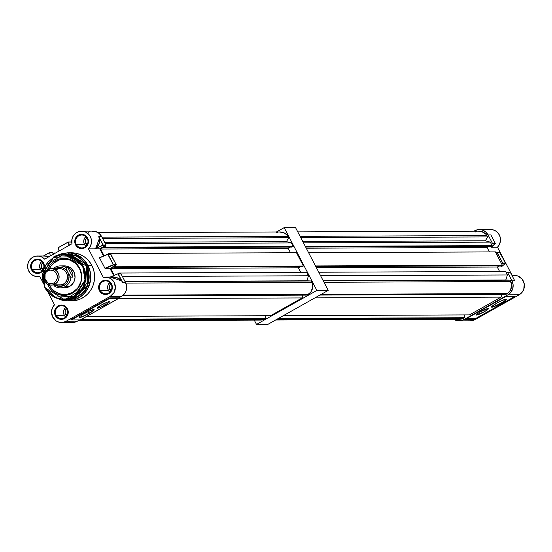 <?xml version="1.0" encoding="UTF-8"?>
<svg xmlns="http://www.w3.org/2000/svg" width="552" height="552" viewBox="0 0 552 552"><rect width="100%" height="100%" fill="white"/><g stroke="black" fill="none" stroke-linecap="round" stroke-linejoin="round"><path stroke-width="0.83" d="M316.869 290.428L256.507 324.417L254.265 320.112L256.507 324.417L267.865 324.376L256.507 324.417L316.869 290.428L284.176 227.624L316.869 290.428L328.226 290.387L267.865 324.376L328.226 290.387L316.869 290.428M276.448 231.978L284.176 227.624L295.527 227.583L328.226 290.387L295.527 227.583L284.176 227.624L276.448 231.978M460.03 319.256L464.515 317.717L464.611 314.923L464.515 317.717L463.211 318.449L277.042 319.201L463.211 318.449A9.694 9.322 -90.2 0 1 459.471 319.277L275.593 320.022M469.504 314.902L501.078 297.121L501.768 294.333L501.078 297.121L469.504 314.902L283.342 315.661L469.504 314.902M506.067 294.313L508.661 292.525L510.621 289.8L511.594 284.832L510.11 280.168L505.777 279.995L507.405 274.972L505.584 271.474L507.405 274.972L320.595 275.731L507.405 274.972L505.777 279.995L323.203 280.74L505.777 279.995L510.11 280.168L510.814 281.52L324.003 282.279L510.814 281.52A9.694 9.322 -90.2 0 1 507.371 293.581L506.067 294.313L319.905 295.072L506.067 294.313M499.594 271.494L497.262 267.023L499.339 265.85L497.262 267.023L316.441 267.755L497.262 267.023L499.594 271.494M501.154 265.843L502.313 265.188L495.399 251.905L502.313 265.188L315.502 265.947L502.313 265.188L501.154 265.843L315.841 266.595L501.154 265.843M489.41 251.933L487.078 247.455L489.155 246.289L487.078 247.455L306.257 248.186L487.078 247.455L489.41 251.933M297.776 231.888L479.039 231.157A9.694 9.322 -90.2 0 1 486.898 235.573L300.088 236.332L486.898 235.573L487.602 236.932L485.374 240.796L302.793 241.534L485.374 240.796L490.307 242.121L303.496 242.88L490.307 242.121L492.129 245.626L490.969 246.282L305.656 247.027L490.969 246.282L492.129 245.626L490.307 242.121L485.374 240.796L487.602 236.932L485.884 234.227L481.737 231.557L478.481 231.178M476.859 231.433L475.306 231.985M278.346 318.469L464.515 317.717L278.346 318.469M321.209 294.333L507.371 293.581L321.209 294.333M314.909 297.88L501.078 297.121L314.909 297.88M318.773 272.226L505.584 271.474L318.773 272.226M323.299 280.927L510.11 280.168L323.299 280.927M308.589 252.664L495.399 251.905L308.589 252.664M492.129 245.626L305.318 246.385L492.129 245.626M487.602 236.932L300.792 237.684L487.602 236.932M491.673 306.705A8.239 1.076 152.5 0 0 492.018 306.829A8.239 1.076 152.5 0 0 501.257 302.896L501.457 303.138A8.515 1.111 -27.5 0 1 491.556 306.919A8.515 1.111 -27.5 0 1 496.765 303.158L502.541 300.288L506.626 299.17L505.86 300.274L502.817 302.351L495.682 306.008L492.508 307.119L491.563 306.898L496.765 303.158A8.515 1.111 -27.5 0 1 506.529 299.122A8.515 1.111 -27.5 0 1 501.457 303.138L501.257 302.896A8.239 1.076 -27.5 0 1 492.018 306.829L491.846 306.498L492.018 306.829A8.239 1.076 -27.5 0 1 491.673 306.712A8.239 1.076 -27.5 0 1 491.673 306.705M506.287 299.094A8.239 1.076 -27.5 0 1 506.294 299.101A8.239 1.076 -27.5 0 1 501.257 302.896A8.239 1.076 152.5 0 0 506.287 299.094M476.562 315.054L476.279 314.806L476.928 314.102L480.475 311.79L488.168 308.52A6.865 0.897 -27.5 0 1 488.458 308.616A6.865 0.897 -27.5 0 1 483.531 312.184A6.865 0.897 -27.5 0 1 476.562 315.054A6.865 0.897 -27.5 0 1 476.279 314.957A6.865 0.897 -27.5 0 1 481.206 311.39A6.865 0.897 -27.5 0 1 488.168 308.52L488.451 308.761L487.809 309.472L484.263 311.776L476.562 315.054M463.866 319.642A10.302 9.901 89.8 0 1 459.188 320.885A10.302 9.901 89.8 0 1 453.875 319.297L456.325 320.457L460.175 320.829L462.072 320.422L466.447 318.187L463.866 319.642L475.106 319.594L463.866 319.642M459.188 320.885L470.435 320.836A10.302 9.901 -90.2 0 0 475.106 319.594L519.218 294.754L475.106 319.594L470.387 320.836M514.036 275.407L517.541 275.897L521.944 278.905L524.234 283.838L523.779 289.296L521.971 292.457L519.218 294.754L507.971 294.802L510.945 292.236L512.746 288.682L513.105 284.68L511.966 280.844A10.302 9.901 89.8 0 1 507.971 294.802L505.363 296.272L514.561 296.389L505.363 296.272L507.971 294.802L519.218 294.754A10.302 9.901 -90.2 0 0 524.089 283.148A10.302 9.901 -90.2 0 0 514.457 275.4L511.959 275.407M511.966 280.844L507.543 272.35L506.26 272.764L507.543 272.35L511.966 280.844L514.768 280.83L511.966 280.844M499.76 252.581L505.528 263.076L505.425 263.449L505.528 263.076L502.72 263.09L502.617 263.463L505.425 263.449L501.278 266.906L497.442 266.92L501.278 266.906L505.425 263.449L502.617 263.463L501.685 263.98L502.72 263.09L496.959 252.588L496.027 253.113L497.311 252.699L502.72 263.09L505.528 263.076L500.119 252.692L497.207 252.588M491.452 244.329L492.487 243.439L488.071 234.945L485.601 231.854L482.186 229.977L480.281 229.597L478.342 229.604L474.651 230.791A10.302 9.901 89.8 0 1 479.322 229.549A10.302 9.901 89.8 0 1 488.071 234.945L490.88 234.938L491.314 235.745L490.88 234.938L488.071 234.945L492.487 243.439L495.296 243.425L490.88 234.938L495.296 243.425L492.487 243.439L491.452 244.329M514.768 280.83L510.352 272.343L507.543 272.35L510.352 272.343L514.768 280.83L510.352 272.343M491.301 247.151L497.476 247.227A10.302 9.901 -90.2 0 0 499.781 235.939A10.302 9.901 -90.2 0 0 490.569 229.508L479.322 229.549M491.239 247.255L497.476 247.227L512.146 275.407L497.476 247.227L499.084 245.136L500.395 241.369L500.229 237.374L499.298 234.876L496.834 231.799L494.64 230.398L492.17 229.632L489.596 229.556M501.278 266.906L505.542 263.311M491.556 246.916L495.296 243.798L492.384 243.805L495.296 243.798L495.296 243.425L491.556 246.916M510.248 272.212L507.433 272.239M514.361 280.03L513.912 279.25M500.133 252.706L497.083 252.554M491.314 235.752L491.708 236.587M495.337 243.487L490.88 234.938M466.971 318.338L466.44 318.173L505.321 296.272L505.163 296.831L466.971 318.338L476.059 318.297L514.25 296.797L505.163 296.831L466.971 318.338A0.414 0.393 89.8 0 1 466.44 318.173L505.321 296.272A0.414 0.393 89.8 0 1 505.163 296.831L514.25 296.797L476.059 318.297L466.971 318.338M63.404 265.933L67.51 266.326L69.428 267.14L71.153 268.327L73.782 271.625A10.985 10.564 89.8 0 1 64.543 287.847M72.622 292.457A17.74 17.05 -90.2 0 0 79.495 268.417A17.74 17.05 -90.2 0 0 56.373 261.255L55.407 260.558A18.54 17.823 89.8 0 1 79.564 268.037A18.54 17.823 89.8 0 1 72.381 293.167L72.622 292.457L72.381 293.167L69.159 294.575L65.736 295.299L62.245 295.32L58.816 294.63L55.579 293.257L52.661 291.249L50.177 288.696L47.534 284.218A18.54 17.823 89.8 0 0 72.381 293.167L75.272 291.132L77.728 288.544L79.654 285.515L80.971 282.148L81.62 274.944L79.564 268.037L77.604 265.022L75.12 262.469L72.209 260.461L68.972 259.088L65.543 258.398L62.045 258.419L58.622 259.15L55.407 260.558L56.373 261.255A17.74 17.05 -90.2 0 0 49.238 268.927L51.253 265.678L53.606 263.2L59.457 259.909L66.074 259.192L69.359 259.854L75.244 263.083L79.495 268.417L81.461 275.027L81.475 278.505L80.84 281.92L77.742 288.04L72.622 292.457A17.74 17.05 -90.2 0 1 49.307 284.915L51.377 288.185L53.751 290.628L59.637 293.857L66.261 294.506L72.622 292.457M74.382 296.79A22.66 21.783 89.8 0 1 64.101 299.522A22.66 21.783 89.8 0 1 44.85 287.647L42.739 273.592L53.71 257.294L72.823 256.652L82.696 266.271L83.159 266.071A22.66 21.783 89.8 0 1 74.382 296.79L77.549 296.776L74.382 296.79L85.553 280.188L83.159 266.071L63.915 254.203A22.66 21.783 89.8 0 1 83.159 266.071L82.696 266.271L85.049 280.126L74.078 296.424L54.959 297.073L44.85 287.647L64.101 299.522L74.382 296.79M67.268 299.508A22.66 21.783 -90.2 0 0 77.549 296.776L88.72 280.174L86.326 266.064L67.082 254.189L63.915 254.203L53.634 256.935A22.66 21.783 89.8 0 1 63.915 254.203L45.25 265.305L44.836 287.64C49.156 295.272 55.579 299.232 64.101 299.522L67.268 299.508L77.549 296.776A22.66 21.783 -90.2 0 0 86.326 266.064L87.782 265.464A23.908 22.984 -90.2 0 0 58.139 255.031L77.777 255.424L87.782 265.464L91.811 265.388A24.033 23.101 -90.2 0 0 71.401 252.795L67.551 252.816A24.033 23.101 89.8 0 1 87.961 265.408A24.033 23.101 89.8 0 1 67.744 300.875A24.033 23.101 89.8 0 1 57.794 298.577L67.744 300.875L89.286 285.274L87.961 265.408L67.551 252.816L57.615 255.196M64.915 254.196A22.777 21.901 89.8 0 1 86.512 266.002A22.777 21.901 89.8 0 1 85.491 289.462A22.777 21.901 89.8 0 1 65.095 299.515L87.368 285.874L86.326 266.064A22.66 21.783 -90.2 0 0 67.082 254.189M88.734 313.336L87.878 311.701L88.734 313.336A8.239 1.076 152.5 0 0 93.764 309.534A8.239 1.076 -27.5 0 1 93.771 309.541A8.239 1.076 -27.5 0 1 88.734 313.336L88.734 313.336A8.239 1.076 -27.5 0 1 79.157 317.152A8.239 1.076 152.5 0 0 88.734 313.336M65.812 317.172L64.267 315.233L56.125 315.268A6.451 6.203 89.8 0 1 61.555 305.739A6.451 6.203 89.8 0 1 67.034 309.12A6.451 6.203 89.8 0 1 61.61 318.649A6.451 6.203 89.8 0 1 56.125 315.268A6.451 6.203 -90.2 0 0 64.536 317.869A6.451 6.203 -90.2 0 0 67.034 309.12L67.427 308.796A7.141 6.865 89.8 0 1 64.66 318.476A7.141 6.865 89.8 0 1 55.359 315.592L64.267 315.233A6.451 6.203 -90.2 0 0 65.667 317.048M109.869 282.355L107.881 285.481L107.654 287.992L108.371 290.393L100.236 290.428A6.451 6.203 89.8 0 1 105.667 280.899A6.451 6.203 89.8 0 1 111.145 284.287A6.451 6.203 89.8 0 1 105.715 293.809A6.451 6.203 89.8 0 1 100.236 290.428A6.451 6.203 -90.2 0 0 108.647 293.029A6.451 6.203 -90.2 0 0 111.145 284.287L111.538 283.956A7.141 6.865 89.8 0 1 108.772 293.636A7.141 6.865 89.8 0 1 99.463 290.759L108.371 290.393A6.451 6.203 -90.2 0 0 109.779 292.215M86.029 246.44L84.484 244.501L76.342 244.536A6.451 6.203 89.8 0 1 81.772 235.007A6.451 6.203 89.8 0 1 87.257 238.388A6.451 6.203 89.8 0 1 81.827 247.917A6.451 6.203 89.8 0 1 76.342 244.536A6.451 6.203 -90.2 0 0 84.753 247.137A6.451 6.203 -90.2 0 0 87.257 238.388L87.644 238.064A7.141 6.865 89.8 0 1 84.877 247.744A7.141 6.865 89.8 0 1 75.576 244.86L84.484 244.501A6.451 6.203 -90.2 0 0 85.891 246.316M41.869 261.303L40.337 263.256L39.647 265.671L40.372 269.341L31.464 269.7L34.3 272.619L36.867 273.412L40.772 272.584L43.104 270.432A7.141 6.865 89.8 0 1 31.464 269.7L32.237 269.376A6.451 6.203 -90.2 0 0 40.648 271.977A6.451 6.203 -90.2 0 0 43.146 263.228L43.539 262.904A7.141 6.865 89.8 0 1 44.319 267.127L44.056 264.194L43.539 262.904L43.146 263.228A6.451 6.203 89.8 0 1 37.715 272.757A6.451 6.203 89.8 0 1 32.237 269.376L40.372 269.341A6.451 6.203 -90.2 0 0 41.779 271.156M99.615 241.017L98.787 236.525L101.596 236.511A10.302 9.901 -90.2 0 0 92.846 231.115L81.565 231.164A10.302 9.901 89.8 0 1 90.783 237.595A10.302 9.901 89.8 0 1 88.479 248.883L94.751 248.862L97.207 246.578L98.877 243.894L99.615 241.017M91.867 231.171L95.71 231.543L99.125 233.42L101.596 236.511L106.046 245.109L99.753 248.842L94.751 248.862L99.753 248.842L105.908 245.378L102.996 245.385L105.908 245.378L106.012 245.005L103.203 245.012L94.751 248.862C98.704 245.799 100.243 242.238 99.367 238.174L103.176 245.226L98.787 236.525L99.505 238.181L95.62 248.524L103.1 245.316L99.505 238.181L99.595 242.266L98.58 244.964L96.779 247.434L94.751 248.862L88.479 248.883L90.542 245.902L91.473 242.356L91.142 238.692L89.603 235.387L85.477 231.978L82.027 231.171L78.522 231.674L75.548 233.317L73.361 235.759L72.043 238.795L71.96 243.77L44.636 259.164L42.069 257.163L39.019 256.121L35.811 256.149L32.782 257.246L30.029 259.543L28.221 262.704L27.6 266.326L28.242 269.942L30.056 273.095L32.83 275.379L36.191 276.511L39.723 276.338L42.863 282.376L39.723 276.338A10.302 9.901 89.8 0 1 37.543 276.6A10.302 9.901 89.8 0 1 27.91 268.852A10.302 9.901 89.8 0 1 32.782 257.246A10.302 9.901 89.8 0 1 37.46 256.004A10.302 9.901 89.8 0 1 44.636 259.164L71.96 243.77A10.302 9.901 89.8 0 1 76.894 232.406A10.302 9.901 89.8 0 1 81.565 231.164M37.46 256.004L46.423 256.024L48.755 256.839L45.216 255.976M84.242 313.598A8.515 1.111 -27.5 0 1 94.006 309.562A8.515 1.111 -27.5 0 1 88.934 313.577L83.159 316.448L79.074 317.566L79.84 316.462L82.883 314.385L90.017 310.728L93.191 309.61L94.137 309.838L88.934 313.577A8.515 1.111 -27.5 0 1 79.033 317.352A8.515 1.111 -27.5 0 1 84.242 313.598M105.225 304.945L104.425 303.407L105.225 304.945A6.865 0.897 -27.5 0 1 97.242 308.119A6.865 0.897 -27.5 0 1 101.437 304.959A6.865 0.897 -27.5 0 1 109.42 301.778A6.865 0.897 -27.5 0 1 105.225 304.945L99.56 307.664L97.269 308.154L100.347 305.594L107.109 302.234L109.42 301.93L105.225 304.945M66.716 315.813A4.809 4.623 89.8 0 1 65.653 314.447L67.399 314.44L65.653 314.447A4.809 4.623 89.8 0 1 66.689 308.533M110.828 290.98A4.809 4.623 89.8 0 1 109.765 289.614L111.504 289.607L109.765 289.614A4.809 4.623 89.8 0 1 110.8 283.693M86.933 245.081A4.809 4.623 89.8 0 1 85.877 243.715L87.616 243.708L85.877 243.715A4.809 4.623 89.8 0 1 86.905 237.802M42.828 269.921A4.809 4.623 89.8 0 1 41.766 268.555L43.504 268.548L41.766 268.555A4.809 4.623 89.8 0 1 42.801 262.642M113.332 265.036L113.436 264.663L113.332 265.036L116.141 265.029L116.244 264.656L113.436 264.663L104.942 268.272L113.332 265.036L105.17 268.513L109.986 268.493L116.141 265.029L113.332 265.036M107.702 254.155L99.532 257.881L107.909 254.32L113.319 264.705L107.688 254.155L110.835 254.265L107.923 254.168M71.208 241.935L71.781 242.673L71.47 242.08L68.662 242.087L69.317 245.26L68.296 241.983L71.47 242.08L68.551 241.976M99.512 257.639L107.909 254.32L113.319 264.705L104.942 268.272L99.532 257.881L104.997 268.362L109.986 268.493L113.671 275.572L109.986 268.493L116.272 264.76L110.835 254.265L108.033 254.279L113.436 264.663L116.244 264.656L110.483 254.155M109.945 277.152L118.052 273.799L121.716 280.844L119.584 278.926L116.865 277.587L113.746 276.918L110.428 276.959L117.797 273.82L121.067 273.923L118.107 273.82M117.921 273.792L122.682 282.417L118.052 273.799M49.632 252.505L50.335 255.949L49.632 252.554L43.553 255.976L49.639 252.485L52.454 252.471L49.645 252.485L43.442 255.976L49.639 252.485M68.965 245.343L68.289 242.052L68.965 245.343M68.289 241.99L58.319 247.6L68.303 241.976L71.236 241.935M58.305 247.669L68.289 242.052L58.312 247.6L59.009 251.07L58.305 247.669M43.987 256.059L47.396 256.08L49.342 256.977M41.738 261.413A6.451 6.203 -90.2 0 0 40.372 269.341L41.917 271.28M42.918 269.997L41.766 268.555L41.227 265.822L41.738 264.022L42.877 262.566M85.85 236.573A6.451 6.203 -90.2 0 0 84.484 244.501L83.766 242.093L83.987 239.589L85.974 236.463M86.988 237.733L85.85 239.188L85.339 241.928L85.877 243.715L87.023 245.157M109.738 282.465A6.451 6.203 -90.2 0 0 108.371 290.393L109.917 292.332M110.917 291.056L109.413 288.744L109.227 286.874L109.745 285.08L110.876 283.625M65.633 307.305A6.451 6.203 -90.2 0 0 64.267 315.233L63.549 312.825L63.77 310.321L65.757 307.195M66.771 308.464L65.288 310.79L65.122 312.66L65.653 314.447L66.806 315.896M80.164 319.905A0.414 0.393 -90.2 0 0 80.537 319.905L118.721 298.397L109.641 298.432L71.449 319.939L80.537 319.905L71.449 319.939L109.641 298.432L118.721 298.397A0.414 0.393 -90.2 0 0 118.887 297.838L109.689 297.88L109.641 298.432L109.689 297.88L70.801 319.774L71.449 319.939L70.801 319.774L109.689 297.88L118.887 297.838L118.721 298.397L80.233 319.939M99.367 238.174L98.787 236.525L99.367 238.174M110.179 277.063L121.619 280.92L117.928 278.167L112.332 277.028L116.424 277.608L119.349 278.933L121.716 280.844L122.682 282.417L121.619 280.92L122.682 282.417L125.483 282.41L121.067 273.923L118.259 273.93L122.682 282.417L125.483 282.41L126.629 286.246L126.27 290.248L125.539 292.118L123.103 295.237L118.887 297.838L121.495 296.369A10.302 9.901 -90.2 0 0 125.483 282.41L120.998 273.84L117.955 273.785M44.422 255.976L48.956 256.728M53.378 254.237L52.454 252.471L53.378 254.237M61.431 322.499A10.302 9.901 89.8 0 1 52.219 316.061A10.302 9.901 89.8 0 1 54.524 304.773L52.461 307.754L51.529 311.3L52.488 316.689L55.959 320.809L59.216 322.244L62.749 322.402L66.109 321.257L110.214 296.417L114.016 292.622L115.402 287.337L113.988 282.058L111.656 279.291L108.537 277.552L103.279 277.318L88.479 248.883L103.279 277.318A10.302 9.901 89.8 0 1 105.46 277.056A10.302 9.901 89.8 0 1 115.092 284.811A10.302 9.901 89.8 0 1 110.214 296.417L66.109 321.257L77.39 321.209L66.109 321.257A10.302 9.901 89.8 0 1 61.431 322.499L72.712 322.451A10.302 9.901 -90.2 0 0 77.39 321.209L79.612 319.96L75.596 321.988L72.664 322.451M69.849 322.023L68.055 321.257M88.175 232.357L89.962 231.578M99.753 248.842L103.459 255.955L99.753 248.842M106.012 245.005L101.596 236.511L98.787 236.525L103.203 245.012L106.012 245.005M32.237 269.376A6.451 6.203 89.8 0 1 37.667 259.847A6.451 6.203 89.8 0 1 43.146 263.228A6.451 6.203 -90.2 0 0 34.735 260.627A6.451 6.203 -90.2 0 0 32.237 269.376M110.214 296.417L121.495 296.369L110.214 296.417M47.996 292.236L54.524 304.773L47.996 292.236M31.464 269.7A7.141 6.865 89.8 0 1 34.231 260.02A7.141 6.865 89.8 0 1 43.539 262.904L41.828 260.758L39.454 259.461L36.791 259.198L34.231 260.02L32.168 261.8L30.919 264.263L30.671 267.037L31.464 269.7M76.342 244.536L75.576 244.86A7.141 6.865 89.8 0 1 78.343 235.18A7.141 6.865 89.8 0 1 87.644 238.064L87.257 238.388A6.451 6.203 -90.2 0 0 78.846 235.787A6.451 6.203 -90.2 0 0 76.342 244.536M100.236 290.428L99.463 290.759A7.141 6.865 89.8 0 1 102.23 281.078A7.141 6.865 89.8 0 1 111.538 283.956L111.145 284.287A6.451 6.203 -90.2 0 0 102.734 281.679A6.451 6.203 -90.2 0 0 100.236 290.428M56.125 315.268L55.359 315.592A7.141 6.865 89.8 0 1 58.126 305.918A7.141 6.865 89.8 0 1 67.427 308.796L67.034 309.12A6.451 6.203 -90.2 0 0 58.629 306.519A6.451 6.203 -90.2 0 0 56.125 315.268M71.629 300.861L76.135 300.378L80.461 298.984L84.442 296.741L87.927 293.733L90.776 290.076L92.895 285.908L94.185 281.396L94.599 276.704L94.13 272.019L92.791 267.52L90.638 263.373L87.747 259.75L84.228 256.777L80.226 254.575L75.879 253.237L71.374 252.795M55.359 315.592L57.063 317.738L59.437 319.042L62.1 319.297L64.66 318.476L66.723 316.696L67.972 314.233L68.22 311.459L67.427 308.796L65.716 306.65L63.349 305.353L60.679 305.09L58.126 305.918L56.062 307.692L54.814 310.162L54.565 312.936L55.359 315.592M99.463 290.759L101.175 292.898L103.541 294.202L106.212 294.457L108.772 293.636L110.828 291.856L112.084 289.393L112.325 286.619L111.538 283.956L109.827 281.817L107.454 280.513L104.79 280.257L102.23 281.078L100.167 282.859L98.918 285.322L98.67 288.096L99.463 290.759M75.576 244.86L77.287 247.006L79.654 248.31L82.317 248.566L84.877 247.744L86.94 245.964L88.189 243.501L88.437 240.727L87.644 238.064L85.933 235.918L83.566 234.621L80.896 234.358L78.343 235.18L76.279 236.96L75.031 239.423L74.782 242.197L75.576 244.86M57.774 298.57L67.744 300.875L71.601 300.861A24.033 23.101 -90.2 0 0 91.811 265.388L87.782 265.464L86.864 289.848L73.547 299.936L58.319 298.735A23.908 22.984 -90.2 0 0 84.477 293.05A23.908 22.984 -90.2 0 0 87.782 265.464L86.512 266.002L64.763 254.217M53.634 256.935L42.463 273.509L44.843 287.62M82.696 266.271L79.095 261.213L76.335 258.771L70.787 255.804L66.226 254.748L61.21 254.789L53.71 257.294L47.589 262.462L44.816 266.802L43.166 271.356L42.525 277.808L42.987 281.548L45.085 287.447L48.693 292.505L51.453 294.954L56.994 297.914L61.555 298.977L66.571 298.936L74.078 296.424L80.199 291.263L82.972 286.916L84.615 282.362L85.256 275.917L84.794 272.17L82.696 266.271M47.479 269.638L50.053 265.174L52.509 262.593L55.407 260.558A18.54 17.823 89.8 0 0 47.479 269.638M60.216 265.892A10.985 10.564 89.8 0 1 65.833 267.547A10.985 10.564 -90.2 0 0 55.228 267.216A10.985 10.564 -90.2 0 0 53.24 268.665A10.985 10.564 89.8 0 1 55.228 267.216A10.985 10.564 89.8 0 1 60.216 265.892L64.453 265.871A10.985 10.564 89.8 0 1 73.782 271.625L74.589 273.613L75.017 277.877L73.837 281.989L71.242 285.315L69.524 286.522L64.494 287.847M58.484 268.645A8.308 7.983 89.8 0 1 63.342 284.183L63.266 284.121A8.239 7.921 -90.2 0 0 60.554 268.714A8.239 7.921 -90.2 0 0 55.717 269.631L59.457 268.638L51.17 268.672A8.239 7.921 89.8 0 1 54.979 284.156L54.889 284.087A8.163 7.845 89.8 0 1 44.257 280.795A8.163 7.845 89.8 0 1 47.417 269.735L47.424 269.666A8.239 7.921 89.8 0 1 51.17 268.672L47.417 269.735A8.163 7.845 -90.2 0 0 44.257 280.795A8.163 7.845 -90.2 0 0 54.889 284.087L53.917 282.907A6.817 6.555 89.8 0 1 45.029 280.161A6.817 6.555 89.8 0 1 47.672 270.915L47.417 269.735L47.672 270.915L45.706 272.619L44.512 274.965L44.277 277.615L45.029 280.161L46.665 282.203L48.928 283.445L51.474 283.693L53.917 282.907L55.883 281.209L57.077 278.857L57.311 276.207L56.559 273.668L54.924 271.618L52.661 270.377L50.115 270.135L47.672 270.915A6.817 6.555 89.8 0 1 56.559 273.668A6.817 6.555 89.8 0 1 53.917 282.907L54.889 284.087A8.163 7.845 -90.2 0 0 58.05 273.026A8.163 7.845 -90.2 0 0 47.417 269.735A8.163 7.845 89.8 0 1 58.05 273.026A8.163 7.845 89.8 0 1 54.889 284.087L54.979 284.156A8.239 7.921 89.8 0 1 43.532 278.96A8.239 7.921 89.8 0 1 47.417 269.673A8.239 7.921 -90.2 0 0 50.142 285.073A8.239 7.921 -90.2 0 0 54.979 284.156L63.266 284.121L54.979 284.156A8.239 7.921 -90.2 0 0 52.267 268.748A8.239 7.921 -90.2 0 0 47.431 269.666L44.774 272.088L43.277 276.738L49.494 284.956L59.526 285.115A8.239 7.921 -90.2 0 0 67.165 274.841A8.239 7.921 -90.2 0 0 59.457 268.638M55.214 268.658L55.511 268.486A9.543 9.177 89.8 0 1 67.944 272.336A9.543 9.177 89.8 0 1 64.253 285.274L63.342 284.183A8.308 7.983 -90.2 0 0 60.61 268.645M55.504 268.465L55.179 268.658A9.563 9.191 89.8 0 1 67.668 271.791L65.322 269.169L62.217 267.623L58.781 267.382L55.504 268.465L58.933 267.382L62.493 267.727L65.66 269.466L68.227 272.874A9.563 9.191 89.8 0 1 64.26 285.287L65.288 286.536A10.985 10.564 -90.2 0 0 70.815 277.118L68.848 273.978L70.815 277.118A10.985 10.564 89.8 0 1 65.288 286.536A10.985 10.564 89.8 0 1 60.306 287.861A10.985 10.564 89.8 0 1 54.682 286.205A10.985 10.564 -90.2 0 0 65.288 286.536L69.524 286.522L65.288 286.536L64.26 285.287L66.923 283.024L68.607 279.898L69.062 276.352L67.944 272.336L69.007 275.89L68.676 279.602L67.006 282.893L65.736 284.225L64.253 285.274L60.83 286.371L57.263 286.026L55.283 285.136M55.248 285.136L59.25 286.419L64.26 285.287A9.563 9.191 89.8 0 1 55.248 285.136M72.823 277.111L70.815 277.118L72.823 277.111L67.841 267.541L71.222 270.287L72.912 273.854L72.823 277.111L67.841 267.541L65.833 267.547L68.289 267.699L71.222 270.287L72.912 273.854L72.823 277.111M53.986 285.142L54.682 286.205L53.986 285.142M66.654 269.611L65.833 267.547L66.654 269.611M67.668 271.791L67.137 270.694L67.668 271.791M58.429 285.046A8.239 7.921 -90.2 0 0 63.266 284.121L64.253 285.274M119.494 273.785L119.108 273.04L117.997 273.785L119.108 273.04L306.67 272.281L308.492 275.779L306.67 272.281L119.108 273.04L119.494 273.785M114.285 275.317L110.786 268.589L114.271 266.63L114.678 267.409L115.837 266.761L115.209 265.553L115.837 266.761L303.4 265.995L296.479 252.712L303.4 265.995L115.837 266.761L114.678 267.409L302.241 266.65L303.4 265.995L302.241 266.65L114.678 267.409L114.271 266.63L110.786 268.589L298.349 267.823L300.419 266.657L298.349 267.823L110.786 268.589L114.285 275.317M109.261 254.127L108.923 253.471L107.764 254.141L108.923 253.471L296.479 252.712L108.923 253.471L109.261 254.127M98.159 232.702L280.126 231.964A9.694 9.322 -90.2 0 1 287.978 236.38L101.92 237.132L287.978 236.38L288.689 237.733L286.453 241.603L104.632 242.342L286.453 241.603L291.387 242.928L105.328 243.68L291.387 242.928L293.215 246.433L292.049 247.082L293.215 246.433L105.653 247.192L104.494 247.848L292.049 247.082L104.494 247.848L104.086 247.061L100.602 249.021L288.165 248.262L290.49 252.733L288.165 248.262L100.602 249.021L104.073 255.693L100.602 249.021L104.086 247.061L104.494 247.848L105.653 247.192L104.977 245.895L105.653 247.192L293.215 246.433L291.387 242.928L286.453 241.603L288.689 237.733L286.971 235.035L284.349 232.992L279.567 231.985M54.62 253.54L54.331 252.982L53.082 253.678L54.331 252.982L55.621 252.975L54.331 252.982L54.62 253.54M261.117 320.063L265.595 318.518L265.698 315.73L265.595 318.518L264.291 319.256L79.529 320.001L264.291 319.256A9.694 9.322 -90.2 0 1 260.558 320.084L78.073 320.822M270.583 315.709L302.158 297.928L302.855 295.141L302.158 297.928L270.583 315.709L86.657 316.455L270.583 315.709M307.153 295.12L310.845 292.063L312.639 287.344L312.432 283.949L311.197 280.975L306.864 280.802L308.492 275.779L122.427 276.531L308.492 275.779L306.864 280.802L125.035 281.541L306.864 280.802L311.197 280.975L311.901 282.327L125.808 283.086L311.901 282.327A9.694 9.322 -90.2 0 1 308.451 294.388L307.153 295.12L122.289 295.872L307.153 295.12M300.674 272.302L298.349 267.823L300.674 272.302M288.165 248.262L290.235 247.096L288.165 248.262M277.946 232.24L276.386 232.792M81.668 319.27L265.595 318.518L81.668 319.27M123.22 295.141L308.451 294.388L123.22 295.141M118.231 298.673L302.158 297.928L118.231 298.673M125.131 281.727L311.197 280.975L125.131 281.727M288.689 237.733L102.624 238.492L288.689 237.733M491.673 306.553L491.556 306.919M507.309 272.212L510.193 272.198M505.473 263.421L500.133 252.692M466.785 318.387L475.927 318.352M514.305 296.762L476.024 318.325M107.799 254.134L110.607 254.127M80.35 319.953L71.208 319.987M79.15 316.993L79.033 317.352M105.46 277.056L112.332 277.028M37.57 276.6L39.854 276.593M67.551 252.816L57.594 255.196"/></g></svg>
